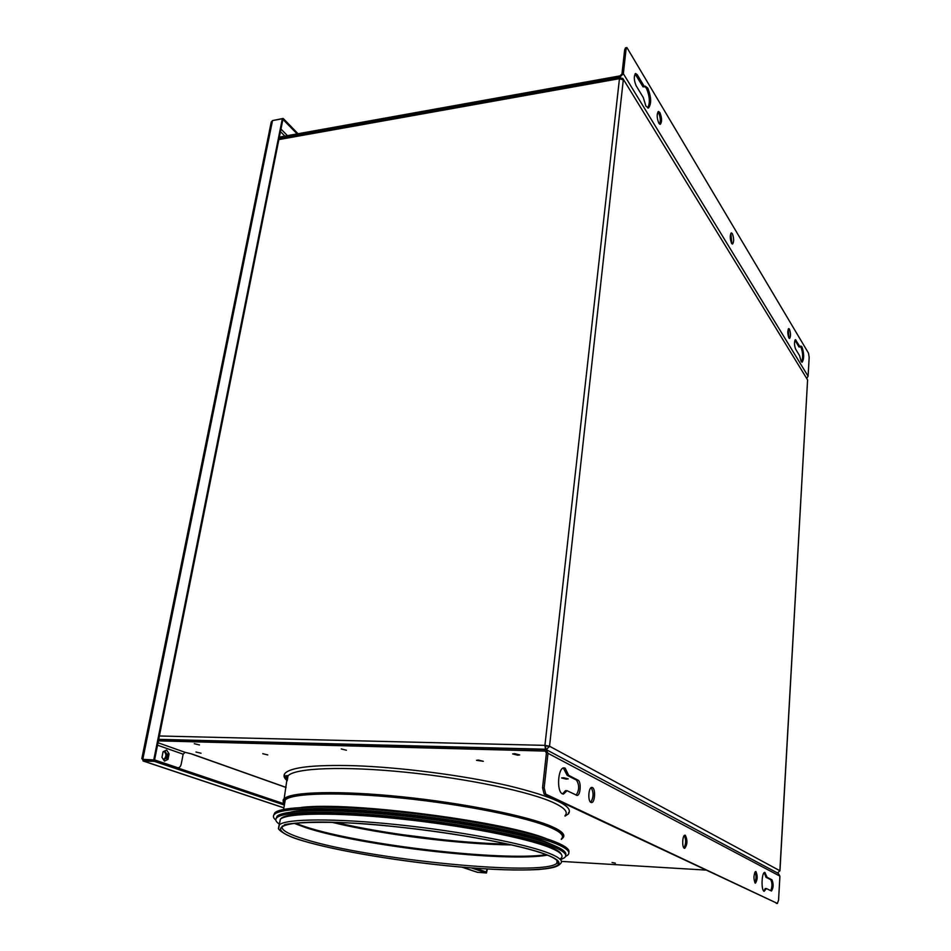 <?xml version="1.0" encoding="UTF-8"?>
<svg xmlns="http://www.w3.org/2000/svg" width="951" height="951" viewBox="0 0 951 951"><rect width="100%" height="100%" fill="white"/><g stroke="black" fill="none" stroke-linecap="round" stroke-linejoin="round"><path stroke-width="1.43" d="M623.202 79.04L807.589 379.913L622.881 78.517L620.872 78.018L620.801 78.624M159.388 735.979L544.923 745.37L549.428 746.82M619.517 78.16L620.682 77.958L619.981 77.388L619.458 78.66L544.923 745.37L549.535 746.226L623.297 79.932L619.458 78.66L278.869 139.583M544.923 745.37L545.494 749.305M545.529 745.406L545.826 749.412M158.651 739.664L544.733 749.566M779.963 870.854L807.589 379.913L779.868 870.902M546.302 749.638L549.535 746.226L779.879 870.736L777.573 873.006M164.012 751.349L164.059 751.361C166.675 754.191 166.484 756.948 163.477 759.647M163.037 751.884L165.022 751.397C167.745 754.702 167.376 757.495 163.941 759.754L163.513 759.706M471.47 867.93L486.508 872.982L477.331 872.293M142.377 759.112L143.411 761.026L154.395 761.394L154.644 760.158L283.992 803.773M284.361 805.057L154.395 761.394M486.508 872.982L486.615 872.091L475.06 868.192M143.28 759.504L154.644 760.158M154.573 759.968L142.816 759.35L154.573 759.968L282.911 119.374L297.164 133.901M271.19 122.334L272.509 120.587L142.816 759.35L141.854 758.518M272.509 120.587L282.328 118.768L282.911 119.374M153.8 759.706L282.328 118.768M298.055 133.746L283.184 118.435L273.044 120.492M283.184 118.435L283.006 119.339M486.246 871.96L487.043 868.976M487.435 869L486.674 871.996M568.686 775.35L577.994 780.141C581.465 781.508 580.562 795.773 577.007 795.428L567.058 790.697L563.444 794.097L562.421 793.859C556.359 791.648 557.928 767.243 564.05 767.873L565.156 768.146L568.686 775.35L567.129 775.303L576.449 780.082C579.48 784.967 579.385 789.996 576.163 795.167M563.372 767.992L567.129 775.303M767.112 877.321L771.939 879.794C773.65 884.014 773.508 887.758 771.487 891.004L766.447 888.579L764.117 891.337C760.919 890.291 761.656 871.829 764.866 872.388L767.112 877.321L765.924 877.25L770.762 879.723C772.367 882.956 772.367 886.617 770.762 890.707M764.307 872.59L765.924 877.25M591.165 787.654C593.828 792.635 593.674 797.497 590.702 802.264M592.449 787.571C595.79 788.878 594.922 802.906 591.51 802.561L590.963 802.43C587.599 801.194 588.467 787.048 591.879 787.428L592.449 787.571M755.094 871.865C756.39 875.55 756.307 879.164 754.821 882.694M755.926 871.568C757.745 875.93 757.59 879.782 755.439 883.122L755.213 883.063C753.382 878.712 753.537 874.861 755.688 871.508L755.926 871.568M684.34 835.501C686.17 839.757 686.04 843.917 683.971 847.995M685.35 835.299C687.668 840.292 687.442 844.643 684.672 848.351L684.34 848.268C681.796 847.377 682.426 834.847 684.993 835.216L685.35 835.299M262.749 753.703L267.778 754.916L262.749 753.703M478.389 760.075L483.334 761.299L476.522 760.313L478.389 760.075M341.278 748.948L346.414 750.22L341.278 748.948M287.202 780.735C283.826 777.918 283.16 775.374 285.217 773.115C291.434 767.172 314.175 764.699 353.463 765.686C400.454 767.184 463.874 775.422 508.488 785.74C554.124 796.926 574.095 806.305 568.413 813.878L565.001 816.136M615.345 863.163L612.064 862.509L615.345 863.163M514.657 753.668L519.721 754.939L517.713 755.201L512.66 753.929L514.657 753.668M194.266 743.682L199.472 744.954L194.266 743.682M195.977 752.027L201.03 753.24L195.977 752.027M563.574 777.752L568.234 778.869L566.249 779.107L561.589 777.977L563.574 777.752M169.1 753.834L167.887 753.798L166.794 759.338L168.006 759.373L164.44 761.133L161.967 757.317L163.073 751.742L166.639 750.018L169.1 753.834L168.006 759.373M157.533 745.204L183.151 754.202L181.213 764.14C180.524 766.791 179.323 767.968 177.587 767.671L154.585 759.908M183.151 754.202L185.076 752.324L191.9 754L286.073 787.392M286.917 778.893L284.278 774.53M545.529 751.231L546.397 753.251L542.557 787.761L544.162 787.82L547.99 753.299L545.957 749.459L544.78 749.21L158.71 739.343M546.456 749.733L778.275 873.387L779.915 876.133L778.56 900.205L777.347 903.414L545.743 794.144L544.138 794.085L542.557 787.761M561.435 861.404L705.523 870.07M754.523 873.018L755.605 873.089M763.546 873.565L765.02 873.648M545.244 751.088L158.401 740.865M546.017 751.706L544.578 750.945L544.78 749.21M544.162 787.82L545.743 794.144M544.138 794.085L777.347 903.414M766.447 888.579L765.258 888.507L763.843 891.135M567.058 790.697L565.5 790.638L562.552 793.919M284.646 803.405L284.135 802.608M508.119 844.108C458.132 843.204 384.656 833.991 335.489 822.377M295.226 823.15L305.746 826.942C361.059 845.237 502.817 861.594 546.266 854.711C501.593 861.428 360.714 845.035 305.33 826.764L295.333 823.197M306.27 807.233C355.876 802.727 494.425 820.309 540.025 836.737M508.5 844.191C458.43 843.347 384.335 834.051 335.109 822.365M284.694 803.131L284.147 801.681M280.557 819.037L281.199 818.324C287.891 811.928 336.452 811.251 399.028 817.777C461.532 824.255 525.344 836.725 549.179 846.485C556.49 849.445 560.519 852.06 561.304 854.343M279.475 824.22C275.707 821.712 274.851 819.512 276.907 817.634C283.778 811.037 333.872 810.323 398.493 817.075C463.042 823.78 528.815 836.666 553.22 846.711C564.109 851.204 567.878 854.866 564.537 857.707L560.769 859.633M276.075 818.645L277.157 816.172C284.04 809.527 334.122 808.766 398.707 815.506C463.244 822.199 528.994 835.121 553.387 845.201C562.79 849.088 566.879 852.369 565.655 855.068M280.117 820.38L280.248 819.631M279.951 821.391L280.081 820.642M279.713 822.77L280.319 819.239C287.024 812.843 335.846 812.19 398.778 818.763C461.639 825.29 525.796 837.807 549.737 847.567C560.448 851.953 564.169 855.531 560.9 858.301M546.326 854.723C502.33 861.57 361.475 845.261 305.889 827.001M315.054 807.054C366.717 804.748 483.381 819.548 531.716 834.407M275.826 820.071C273.127 817.884 272.699 815.934 274.554 814.246C281.555 807.411 332.648 806.579 398.588 813.462C464.457 820.297 531.49 833.516 556.252 843.858C567.26 848.47 571.064 852.239 567.664 855.175L565.512 856.482M273.674 815.316L274.803 812.784C281.817 805.901 332.898 805.022 398.814 811.892C464.659 818.716 531.668 831.97 556.406 842.348C565.881 846.319 570.018 849.683 568.805 852.453M290.388 812.178C326.324 802.394 508.749 824.469 549.512 843.489L553.791 845.368M471.898 854.343C437.222 851.704 402.653 847.365 368.192 841.35M301.182 807.458C350.515 801.122 511.757 822.389 549.06 839.852M800.1 346.925L800.908 346.057L801.966 346.877C804.166 353.653 804.225 358.753 802.168 362.188L801.122 361.392L799.577 355.65L795.535 348.969C794.18 344.856 794.144 341.766 795.405 339.662L800.1 346.925L799.042 347.02L794.917 340.161M800.433 346.354L800.92 346.972C802.941 352.583 803.167 357.588 801.598 361.986M644.409 86.66L645.218 86.137L647.797 88.11C651.364 97.311 651.578 103.944 648.451 108.034L645.919 106.143L643.268 97.513L636.088 85.661C633.877 80.05 633.723 75.997 635.648 73.489L637.265 74.713L644.409 86.66L643.066 86.898L635.042 73.928M644.623 86.446L646.466 88.336C649.795 96.408 650.211 102.946 647.714 107.95M788.26 329.046L788.973 338.128M788.89 337.985C787.499 333.813 787.452 330.675 788.748 328.559L789.437 329.094C790.816 333.278 790.852 336.416 789.568 338.508L788.89 337.985M657.89 111.933L658.603 112.8C660.434 117.056 660.743 120.825 659.554 124.094M658.853 123.25C656.761 117.853 656.642 113.93 658.472 111.481L659.923 112.587C661.991 117.983 662.11 121.894 660.279 124.319L658.853 123.25M730.82 233.34L731.89 243.765M731.569 243.337C729.881 238.63 729.809 235.147 731.355 232.876L732.329 233.625C734.006 238.344 734.065 241.827 732.532 244.074L731.569 243.337M279.13 138.228L619.862 77.126L623.345 73.703L626.043 49.404L626.911 47.562L808.505 353.154L809.17 357.398L808.1 376.227L806.864 378.201M279.356 137.099L620.004 75.878L621.966 73.952L624.676 49.666L625.58 47.812M280.462 131.618L284.884 136.112M477.866 872.412L462.115 867.169M283.897 807.815L143.411 761.026M143.66 759.79L147.774 761.169M148.689 759.956L148.083 759.754M287.452 135.648L280.973 129.063M478.305 869.285L478.412 868.429M185.076 752.324L158.021 742.755M547.99 753.299L779.915 876.133M771.939 879.794L770.762 879.723M577.994 780.141L576.449 780.082M473.883 821.355L471.744 821.212M377.155 809.242L375.039 808.861M287.594 778.417L287.749 777.538M284.836 802.264L284.955 801.55M511.721 844.916C460.712 844.464 381.838 834.574 331.756 822.27M549.119 853.285C559.854 857.588 563.586 861.083 560.329 863.758C557.643 866.73 552.935 868.251 538.456 869.547C518.14 870.605 491.417 869.701 458.263 866.837C401.453 861.737 336.63 851.062 302.311 840.648C281.96 834.942 277.121 827.941 278.643 828.321L279.368 824.802C286.061 818.609 334.918 818.133 397.922 824.731C460.866 831.293 525.13 843.692 549.119 853.285M547.312 854.997C578.755 867.383 543.532 872.709 482.252 868.667C421.186 864.768 341.873 852.631 302.549 840.696C262.381 828.761 277.145 819.239 347.317 822.841C417.168 826.276 517.035 842.657 547.312 854.997M557.714 860.5L556.799 863.342C542.522 876.846 368.12 859.585 304.32 839.115C287.559 833.944 280.26 829.557 282.399 825.943M547.182 854.985C578.588 867.36 543.413 872.685 482.193 868.655C421.186 864.756 341.944 852.619 302.668 840.696C262.535 828.773 277.312 819.275 347.4 822.877C417.168 826.312 516.916 842.657 547.182 854.985M547.526 855.127C506.265 862.664 362.141 846.235 306.174 827.786L293.99 823.293M278.56 827.834L280.319 819.239M287.309 780.093L288.034 775.814C294.929 767.956 343.359 765.924 405.471 772.212C467.535 778.441 530.729 791.838 554.231 802.977C564.739 807.993 568.353 812.202 565.049 815.625M283.208 802.014L284.147 798.757C290.947 791.672 339.507 790.364 401.964 796.783C464.361 803.167 527.971 816.077 551.687 826.49C562.291 831.174 565.952 835.049 562.683 838.116L561.304 839.388M445.876 840.149L397.268 834.039M284.527 804.118C277.133 794.774 318.537 790.638 384.87 796.272C451.059 801.824 525.095 816.017 550.784 827.346C561.779 832.184 565.286 836.143 561.316 839.234M284.575 803.809L285.229 799.969C291.957 792.991 340.089 791.731 401.964 798.091C463.791 804.415 526.842 817.182 550.403 827.477C560.947 832.101 564.597 835.929 561.34 838.972C564.858 835.929 561.268 832.042 550.546 827.334C525.023 816.089 451.856 802.014 386.023 796.403C320.059 790.721 278.168 794.667 284.575 803.845M620.789 78.624L619.862 77.126M808.1 376.227L623.345 73.703M626.043 49.404L624.676 49.666M637.265 74.713L635.91 74.951M796.058 340.173L795 340.28M279.083 138.501L619.981 77.388M143.066 760.99L283.885 807.886M461.877 867.146L477.414 872.317M143.518 759.79L147.619 761.169M271.273 121.906L141.818 758.648M568.413 813.878L568.567 812.475M286.061 787.476L191.567 753.988M777.442 903.45L776.301 903.367M287.678 777.954L287.036 775.659M335.156 822.365C384.335 834.051 458.453 843.347 508.452 844.179M284.789 802.549L285.086 800.825M276.907 817.634L277.157 816.172M557.143 860.037L556.799 863.342L557.738 863.223C558.463 864.15 560.555 860.025 546.801 854.913C522.753 845.356 456.837 832.85 393.773 826.502C330.889 819.298 282.495 823.162 284.04 825.266M274.554 814.246L274.803 812.784M284.48 804.403C282.78 801.455 282.673 799.577 284.147 798.757L287.523 775.683C285.93 775.184 285.93 776.242 287.523 778.857M283.624 809.42L284.587 803.773M626.911 47.562L625.544 47.823"/></g></svg>
